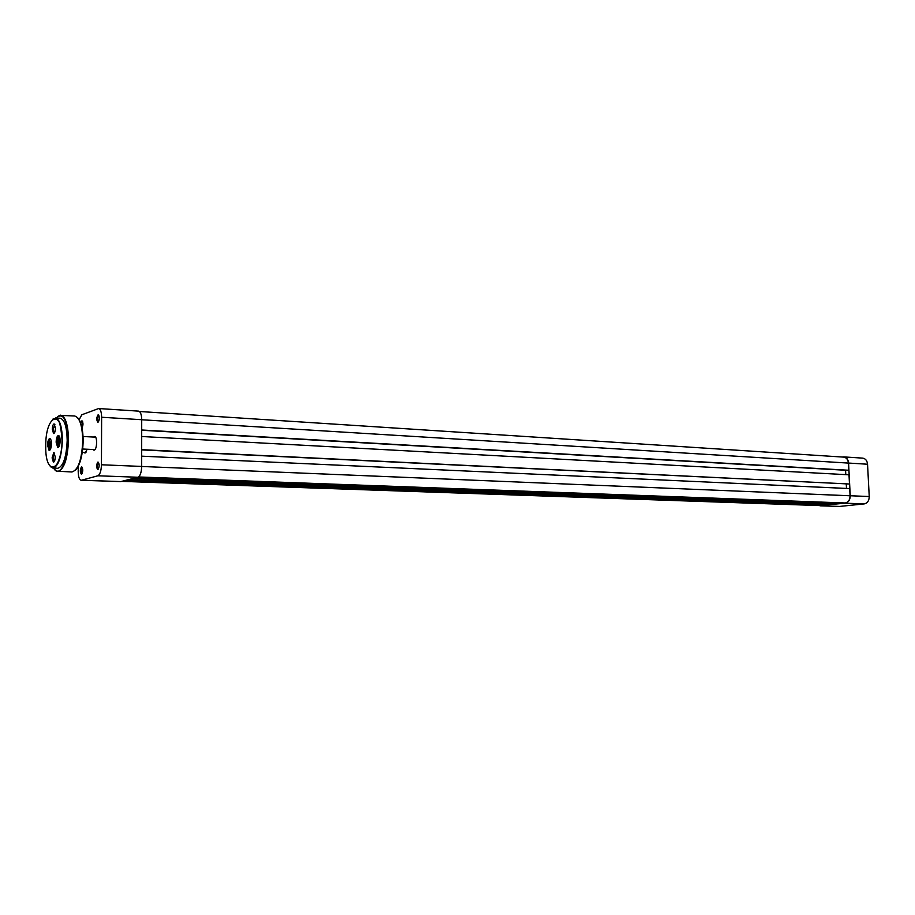 <?xml version="1.0" encoding="UTF-8"?>
<svg xmlns="http://www.w3.org/2000/svg" width="915" height="915" viewBox="0 0 915 915"><rect width="100%" height="100%" fill="white"/><g stroke="black" fill="none" stroke-linecap="round" stroke-linejoin="round"><path stroke-width="1.37" d="M135.168 477.962L839.764 503.57L845.266 502.987C848.365 502.266 849.966 499.853 850.069 495.77L849.703 488.576L141.688 456.173M846.489 488.427L846.272 484.024M141.688 449.894L849.475 484.012L849.006 474.805L141.699 436.501M141.688 449.654L849.475 484.012M845.563 470.253L845.792 474.633M141.699 430.256L847.77 470.379L848.765 470.253L848.399 463.082C848.011 459.559 846.455 457.569 843.733 457.123L139.469 411.498M141.699 429.993L848.765 470.253M121.695 481.37L820.034 505.595L825.89 504.542M125.561 480.386L825.913 505.023M127.928 479.792L829.333 504.657L836.264 503.444M132.755 478.568L836.287 503.936M818.776 505.549L845.277 503.204C848.468 502.449 850.126 499.967 850.241 495.747L848.571 463.059C848.159 459.422 846.558 457.363 843.756 456.905L842.28 457.02M843.756 456.905L862.719 458.129C865.521 458.598 867.134 460.622 867.546 464.225L869.239 496.536C869.136 500.711 867.477 503.159 864.275 503.902L839.513 506.441L820.034 505.812M59.544 436.649L57.496 438.64C56.719 443.123 57.085 445.811 58.594 446.726L59.052 446.497M58.549 436.547L59.338 436.203M59.486 443.192L58.96 438.64L57.851 442.814L58.56 444.461L59.486 443.192M59.498 442.894L57.851 442.814M59.555 439.989L58.045 439.909M60.138 440.813C59.932 445.056 59.132 447.298 57.736 447.572L56.135 442.208C56.307 438.285 57.039 436.032 58.343 435.46C59.464 435.632 60.058 437.427 60.138 440.813M59.235 436.032L58.709 435.849C57.485 436.398 56.799 438.502 56.639 442.185L58.686 447.08M51.446 443.832C51.24 447.995 50.462 450.214 49.113 450.477L47.557 445.182C47.729 441.316 48.438 439.109 49.696 438.537C50.794 438.72 51.377 440.481 51.446 443.832M50.554 439.097L50.062 438.937C48.884 439.463 48.209 441.533 48.049 445.159L50.016 450.008M55.472 428.117C55.3 431.503 54.66 433.31 53.562 433.527L52.304 429.295C52.441 426.15 53.036 424.354 54.065 423.897L55.472 428.117M54.889 424.594L53.139 429.261L54.454 432.921M55.266 456.86C55.106 460.199 54.477 461.984 53.379 462.189L52.098 457.877L53.825 452.536L55.266 456.86M54.511 453.188L52.933 457.843L54.282 461.583M52.613 419.253L55.987 418.258C58.983 418.384 60.996 425.681 62.048 440.161C62.506 407.861 45.475 414.907 45.75 445.811C44.995 477.173 62.106 472.369 62.037 440.161C62.529 454.995 55.941 468.789 53.436 467.92L57.702 468.308C63.238 466.57 66.395 457.26 67.195 440.39C66.898 426.928 64.565 419.55 60.184 418.247L55.415 417.961C59.772 419.264 62.094 426.653 62.38 440.138C61.58 457.054 58.434 466.375 52.933 468.125L50.268 466.559M87.188 449.231L85.198 452.971L83.986 452.342M84.855 453.005L86.01 452.296M93.593 437.061L94.554 436.489C97.47 436.066 97.162 449.574 94.234 450.134L92.975 449.505M93.868 450.169L95.08 449.437M80.6 423.576L81.938 420.774C83.391 422.924 83.334 425.349 81.744 428.048M81.938 420.774L82.624 421.426L82.293 427.499M98.065 422.25L97.836 422.272C96.372 419.974 96.464 417.492 98.099 414.815L98.26 414.781C99.792 416.977 99.724 419.47 98.065 422.25M98.877 415.444L98.706 415.467C97.345 417.697 97.276 419.768 98.5 421.689L98.637 421.678M81.515 474.142L81.355 474.153C79.914 471.854 79.982 469.418 81.549 466.844L81.664 466.822C83.162 469.018 83.116 471.454 81.515 474.142M82.281 467.462L82.156 467.474C80.84 469.624 80.783 471.648 81.984 473.558L82.098 473.558M97.882 469.532L97.699 469.555C96.189 467.199 96.258 464.694 97.916 462.052L98.031 462.029C99.609 464.282 99.563 466.776 97.882 469.532M98.031 462.029L98.523 462.704C97.15 464.9 97.093 466.982 98.351 468.949L98.488 468.96M97.859 475.789L81.492 480.226L120.826 481.587L137.948 477.253L97.859 475.789C100.01 474.599 101.21 470.928 101.451 464.774L141.676 466.433L141.711 419.71L101.622 417.251L101.451 464.774M101.622 417.251C101.496 411.967 100.513 409.062 98.66 408.536L81.812 414.769L79.079 419.836M78.233 465.746L78.198 471.442C78.324 476.807 79.296 479.746 81.138 480.261L81.492 480.226M141.676 466.433C141.448 472.483 140.201 476.097 137.948 477.253M120.826 481.587L81.138 480.261M98.66 408.536L138.588 411.132C140.51 411.659 141.55 414.518 141.711 419.71M95.675 437.336L94.554 436.489M50.851 439.703L50.462 439.452C49.307 439.669 48.644 441.545 48.461 445.056L50.382 449.437M49.925 439.612L50.577 439.269M51.057 444.255L50.622 441.922L49.684 442.219L49.627 447.161L50.565 446.875L51.057 444.255M50.931 444.919L49.181 444.839M50.68 442.265L49.684 442.219M138.554 476.967L845.266 502.987M141.676 466.467L850.069 495.77M141.711 419.756L848.399 463.082M121.867 481.324L820.561 505.583M850.241 495.747L869.239 496.536M867.546 464.225L848.571 463.059M820.572 505.789L839.513 506.441M864.275 503.902L845.277 503.204M53.688 468.148C59.235 478.591 68.328 461.492 68.179 440.046C67.138 419.31 63.135 411.956 56.17 418.006M57.439 416.6L60.63 415.135C65.548 416.588 68.179 424.892 68.511 440.035C67.618 459.021 64.061 469.498 57.839 471.454L54.809 469.681M78.038 418.178C81.332 422.227 83.036 429.776 83.162 440.813M82.75 440.767C82.396 425.704 79.708 417.446 74.687 416.005L61.236 415.433C64.382 414.804 66.692 423.005 68.179 440.046C69.025 457.603 60.161 473.169 58.354 471.259L71.919 471.98C78.244 470.047 81.858 459.639 82.75 440.767M83.162 440.87C82.727 455.213 80.165 464.969 75.465 470.15M82.659 436.478L95.194 437.141M81.892 452.25L85.552 452.422M82.304 449.002L94.577 449.585M54.225 432.932L53.562 433.527M54.054 461.595L53.379 462.189M54.443 453.2L53.825 452.536M54.671 424.549L54.065 423.897M98.5 421.689L97.836 422.272M81.984 473.558L81.355 474.153M98.351 468.949L97.699 469.555M82.247 467.462L81.664 466.822M98.843 415.444L98.26 414.781"/></g></svg>
